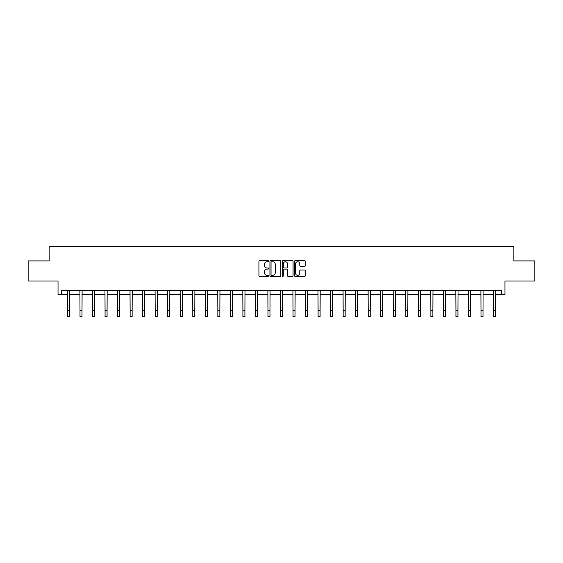 <?xml version="1.0" encoding="UTF-8"?>
<svg xmlns="http://www.w3.org/2000/svg" width="563" height="563" viewBox="0 0 563 563"><rect width="100%" height="100%" fill="white"/><g stroke="black" fill="none" stroke-linecap="round" stroke-linejoin="round"><path stroke-width="0.84" d="M268.65 261.204A0.549 0.549 0 0 0 268.094 260.655L259.719 260.655A0.788 0.788 0 0 0 258.931 261.443L258.931 275.638A0.788 0.788 0 0 0 259.719 276.426L268.094 276.426A0.549 0.549 0 0 0 268.65 275.87A0.549 0.549 0 0 0 268.094 275.321L267.01 275.321A2.526 2.526 0 0 1 264.49 272.795L264.49 271.612A2.526 2.526 0 0 1 267.01 269.093L268.094 269.093A0.549 0.549 0 0 0 268.65 268.537A0.549 0.549 0 0 0 268.094 267.988L267.01 267.988A2.526 2.526 0 0 1 264.49 265.462L264.49 264.279A2.526 2.526 0 0 1 267.01 261.76L268.094 261.76A0.549 0.549 0 0 0 268.65 261.204M61.684 294.646L61.684 290.628L501.316 290.628L501.316 294.646L504.969 294.646L504.969 280.993L534.85 280.993L534.85 260.908L513.843 260.908L513.843 246.446L49.157 246.446L49.157 260.908L28.15 260.908L28.15 280.993L58.031 280.993L58.031 294.646L67.469 294.646M304.541 266.215A0.788 0.788 0 0 0 305.329 265.426L305.329 261.443A0.788 0.788 0 0 0 304.541 260.655L295.237 260.655A0.788 0.788 0 0 0 294.449 261.443L294.449 275.638A0.788 0.788 0 0 0 295.237 276.426L304.541 276.426A0.788 0.788 0 0 0 305.329 275.638L305.329 270.824A0.788 0.788 0 0 0 304.541 270.036L300.558 270.036A0.788 0.788 0 0 0 299.769 270.824L299.769 273.21A2.111 2.111 0 0 1 297.665 275.321A2.111 2.111 0 0 1 295.554 273.21L295.554 263.871A2.111 2.111 0 0 1 297.665 261.76A2.111 2.111 0 0 1 299.769 263.871L299.769 265.426A0.788 0.788 0 0 0 300.558 266.215L304.541 266.215M280.81 261.443A0.788 0.788 0 0 0 280.022 260.655L270.719 260.655A0.788 0.788 0 0 0 269.93 261.443L269.93 275.638A0.788 0.788 0 0 0 270.719 276.426L280.022 276.426A0.788 0.788 0 0 0 280.81 275.638L280.81 261.443M282.978 260.655L292.281 260.655A0.788 0.788 0 0 1 293.07 261.443L293.07 275.638A0.788 0.788 0 0 1 292.281 276.426L288.298 276.426A0.788 0.788 0 0 1 287.51 275.638L287.51 269.881A0.788 0.788 0 0 0 286.722 269.093L284.083 269.093A0.788 0.788 0 0 0 283.295 269.881L283.295 275.87A0.549 0.549 0 0 1 282.739 276.426A0.549 0.549 0 0 1 282.19 275.87L282.19 261.443A0.788 0.788 0 0 1 282.978 260.655M69.481 294.646L80.002 294.646M82.008 294.646L92.529 294.646M94.542 294.646L105.063 294.646M107.069 294.646L117.597 294.646M119.602 294.646L130.123 294.646M132.136 294.646L142.657 294.646M144.663 294.646L155.184 294.646M157.197 294.646L167.718 294.646M169.723 294.646L180.251 294.646M182.257 294.646L192.778 294.646M194.791 294.646L205.312 294.646M207.318 294.646L217.839 294.646M219.851 294.646L230.373 294.646M232.378 294.646L242.906 294.646M244.912 294.646L255.433 294.646M257.439 294.646L267.967 294.646M269.973 294.646L280.494 294.646M282.506 294.646L293.027 294.646M295.033 294.646L305.561 294.646M307.567 294.646L318.088 294.646M320.094 294.646L330.622 294.646M332.627 294.646L343.149 294.646M345.161 294.646L355.682 294.646M357.688 294.646L368.209 294.646M370.222 294.646L380.743 294.646M382.749 294.646L393.277 294.646M395.282 294.646L405.803 294.646M407.816 294.646L418.337 294.646M420.343 294.646L430.864 294.646M432.877 294.646L443.398 294.646M445.403 294.646L455.931 294.646M457.937 294.646L468.458 294.646M470.471 294.646L480.992 294.646M482.998 294.646L493.519 294.646M495.531 294.646L501.316 294.646M271.584 261.76A0.549 0.549 0 0 0 271.035 262.309L271.035 274.765A0.549 0.549 0 0 0 271.584 275.321L272.731 275.321A2.526 2.526 0 0 0 275.251 272.795L275.251 264.279A2.526 2.526 0 0 0 272.731 261.76L271.584 261.76M287.51 263.906A2.111 2.111 0 0 0 285.406 261.795A2.111 2.111 0 0 0 283.295 263.906L283.295 267.2A0.788 0.788 0 0 0 284.083 267.988L286.722 267.988A0.788 0.788 0 0 0 287.51 267.2L287.51 263.906M67.37 290.628L67.469 310.523L69.481 310.523L69.58 290.628M67.469 310.523L67.469 316.554L69.481 316.554L69.481 310.523M79.897 290.628L80.002 310.523L82.008 310.523L82.114 290.628M80.002 310.523L80.002 316.554L82.008 316.554L82.008 310.523M92.431 290.628L92.529 310.523L94.542 310.523L94.64 290.628M92.529 310.523L92.529 316.554L94.542 316.554L94.542 310.523M104.964 290.628L105.063 310.523L107.069 310.523L107.174 290.628M105.063 310.523L105.063 316.554L107.069 316.554L107.069 310.523M117.491 290.628L117.597 310.523L119.602 310.523L119.701 290.628M117.597 310.523L117.597 316.554L119.602 316.554L119.602 310.523M130.025 290.628L130.123 310.523L132.136 310.523L132.235 290.628M130.123 310.523L130.123 316.554L132.136 316.554L132.136 310.523M142.552 290.628L142.657 310.523L144.663 310.523L144.768 290.628M142.657 310.523L142.657 316.554L144.663 316.554L144.663 310.523M155.085 290.628L155.184 310.523L157.197 310.523L157.295 290.628M155.184 310.523L155.184 316.554L157.197 316.554L157.197 310.523M167.612 290.628L167.718 310.523L169.723 310.523L169.829 290.628M167.718 310.523L167.718 316.554L169.723 316.554L169.723 310.523M180.146 290.628L180.251 310.523L182.257 310.523L182.356 290.628M180.251 310.523L180.251 316.554L182.257 316.554L182.257 310.523M192.68 290.628L192.778 310.523L194.791 310.523L194.889 290.628M192.778 310.523L192.778 316.554L194.791 316.554L194.791 310.523M205.206 290.628L205.312 310.523L207.318 310.523L207.423 290.628M205.312 310.523L205.312 316.554L207.318 316.554L207.318 310.523M217.74 290.628L217.839 310.523L219.851 310.523L219.95 290.628M217.839 310.523L217.839 316.554L219.851 316.554L219.851 310.523M230.267 290.628L230.373 310.523L232.378 310.523L232.484 290.628M230.373 310.523L230.373 316.554L232.378 316.554L232.378 310.523M242.801 290.628L242.906 310.523L244.912 310.523L245.011 290.628M242.906 310.523L242.906 316.554L244.912 316.554L244.912 310.523M255.335 290.628L255.433 310.523L257.439 310.523L257.544 290.628M255.433 310.523L255.433 316.554L257.439 316.554L257.439 310.523M267.861 290.628L267.967 310.523L269.973 310.523L270.078 290.628M267.967 310.523L267.967 316.554L269.973 316.554L269.973 310.523M280.395 290.628L280.494 310.523L282.506 310.523L282.605 290.628M280.494 310.523L280.494 316.554L282.506 316.554L282.506 310.523M292.922 290.628L293.027 310.523L295.033 310.523L295.139 290.628M293.027 310.523L293.027 316.554L295.033 316.554L295.033 310.523M305.456 290.628L305.561 310.523L307.567 310.523L307.665 290.628M305.561 310.523L305.561 316.554L307.567 316.554L307.567 310.523M317.989 290.628L318.088 310.523L320.094 310.523L320.199 290.628M318.088 310.523L318.088 316.554L320.094 316.554L320.094 310.523M330.516 290.628L330.622 310.523L332.627 310.523L332.733 290.628M330.622 310.523L330.622 316.554L332.627 316.554L332.627 310.523M343.05 290.628L343.149 310.523L345.161 310.523L345.26 290.628M343.149 310.523L343.149 316.554L345.161 316.554L345.161 310.523M355.577 290.628L355.682 310.523L357.688 310.523L357.794 290.628M355.682 310.523L355.682 316.554L357.688 316.554L357.688 310.523M368.111 290.628L368.209 310.523L370.222 310.523L370.32 290.628M368.209 310.523L368.209 316.554L370.222 316.554L370.222 310.523M380.644 290.628L380.743 310.523L382.749 310.523L382.854 290.628M380.743 310.523L380.743 316.554L382.749 316.554L382.749 310.523M393.171 290.628L393.277 310.523L395.282 310.523L395.388 290.628M393.277 310.523L393.277 316.554L395.282 316.554L395.282 310.523M405.705 290.628L405.803 310.523L407.816 310.523L407.915 290.628M405.803 310.523L405.803 316.554L407.816 316.554L407.816 310.523M418.232 290.628L418.337 310.523L420.343 310.523L420.448 290.628M418.337 310.523L418.337 316.554L420.343 316.554L420.343 310.523M430.765 290.628L430.864 310.523L432.877 310.523L432.975 290.628M430.864 310.523L430.864 316.554L432.877 316.554L432.877 310.523M443.299 290.628L443.398 310.523L445.403 310.523L445.509 290.628M443.398 310.523L443.398 316.554L445.403 316.554L445.403 310.523M455.826 290.628L455.931 310.523L457.937 310.523L458.036 290.628M455.931 310.523L455.931 316.554L457.937 316.554L457.937 310.523M468.36 290.628L468.458 310.523L470.471 310.523L470.569 290.628M468.458 310.523L468.458 316.554L470.471 316.554L470.471 310.523M480.886 290.628L480.992 310.523L482.998 310.523L483.103 290.628M480.992 310.523L480.992 316.554L482.998 316.554L482.998 310.523M493.42 290.628L493.519 310.523L495.531 310.523L495.63 290.628M493.519 310.523L493.519 316.554L495.531 316.554L495.531 310.523"/></g></svg>
